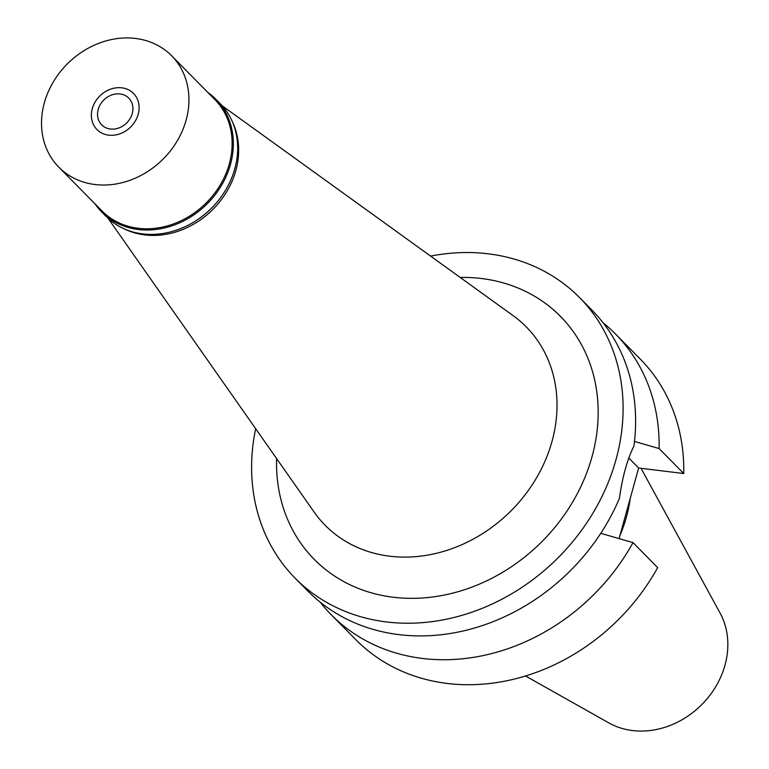 <?xml version="1.0" encoding="UTF-8"?>
<svg xmlns="http://www.w3.org/2000/svg" width="769" height="769" viewBox="0 0 769 769"><rect width="100%" height="100%" fill="white"/><g stroke="black" fill="none" stroke-linecap="round" stroke-linejoin="round"><path stroke-width="1.15" d="M525.535 675.98L608.808 722.889A80.466 68.528 -44.6 0 0 632.474 730.55A80.466 68.528 -44.6 0 0 710.508 694.474A80.466 68.528 -44.6 0 0 720.082 613.066L641.029 468.292M619.824 535.878A140.948 120.051 -44.6 0 0 630.272 498.206M619.074 538.598L638.654 468.004L683.747 473.541A199.767 170.151 -44.6 0 0 640.231 359.046L615.565 334.063A199.767 170.151 135.4 0 1 659.091 448.548L634.483 441.444M633.002 542.616A199.767 170.151 135.4 0 1 422.335 658.437A199.767 170.151 135.4 0 1 331.199 614.71L355.864 639.693A199.767 170.151 -44.6 0 0 447 683.42A199.767 170.151 -44.6 0 0 657.658 567.609L633.002 542.616L600.772 533.321M628.792 458.007L638.654 468.004M331.199 614.71A199.767 170.151 135.4 0 1 320.135 602.117M683.747 473.541L659.091 448.548M603.127 322.836A199.767 170.151 135.4 0 1 615.565 334.063M430.573 256.087A199.767 170.151 135.4 0 1 488.392 253.828A199.767 170.151 135.4 0 1 579.538 297.555L592.063 310.243A199.767 170.151 -44.6 0 1 633.916 446.068C627.196 459.641 622.352 477.116 619.381 498.485A199.767 170.151 -44.6 0 1 398.832 634.617A199.767 170.151 -44.6 0 1 307.696 590.89L295.171 578.201A199.767 170.151 135.4 0 1 255.664 428.698M579.538 297.555A199.767 170.151 135.4 0 1 593.216 512.663A199.767 170.151 135.4 0 1 386.307 621.929A199.767 170.151 135.4 0 1 295.171 578.201M276.609 458.564A172.958 147.312 -44.6 0 0 393.161 597.225A172.958 147.312 -44.6 0 0 591.976 456.863A172.958 147.312 -44.6 0 0 481.548 278.522A172.958 147.312 -44.6 0 0 460.16 277.426M108.16 218.415L314.156 512.087A141.246 120.3 135.4 0 0 389.595 556.189A141.246 120.3 -44.6 0 0 540.703 470.244A141.246 120.3 -44.6 0 0 513.173 315.665L222.241 105.814M232.613 122.309A79.274 67.518 135.4 0 1 220.338 200.988A79.274 67.518 135.4 0 1 144.697 234.901A79.274 67.518 135.4 0 1 124.511 228.999M120.099 93.962A19.023 16.207 -44.6 0 0 100.393 104.363A19.023 16.207 -44.6 0 0 101.691 124.847A19.023 16.207 -44.6 0 0 110.371 129.019A19.023 16.207 -44.6 0 0 130.076 118.609A19.023 16.207 -44.6 0 0 128.779 98.124A19.023 16.207 -44.6 0 0 120.099 93.962M108.669 135.152A25.685 21.878 135.4 0 1 91.405 116.821A25.685 21.878 135.4 0 1 120.877 87.733A25.685 21.878 135.4 0 1 121.8 87.82A25.685 21.878 135.4 0 1 138.199 114.302A25.685 21.878 135.4 0 1 108.669 135.152A25.685 21.878 -44.6 0 0 138.199 114.302A25.685 21.878 -44.6 0 0 121.8 87.82A25.685 21.878 -44.6 0 0 120.877 87.733A25.685 21.878 -44.6 0 0 91.405 116.821A25.685 21.878 -44.6 0 0 108.669 135.152M207.822 92.443A80.226 68.326 135.4 0 1 215.868 99.249A80.226 68.326 135.4 0 1 221.357 185.627A80.226 68.326 135.4 0 1 138.266 229.508A80.226 68.326 135.4 0 1 101.671 211.946A80.226 68.326 135.4 0 1 94.972 203.814M58.809 167.171L101.998 210.927A79.274 67.518 -44.6 0 0 138.16 228.278A79.274 67.518 -44.6 0 0 220.27 184.916A79.274 67.518 -44.6 0 0 214.839 99.557L171.66 55.801A79.274 67.518 135.4 0 1 177.081 141.16A79.274 67.518 135.4 0 1 94.981 184.522A79.274 67.518 135.4 0 1 58.809 167.171A79.274 67.518 135.4 0 1 53.378 81.812A79.274 67.518 135.4 0 1 135.488 38.45A79.274 67.518 135.4 0 1 171.66 55.801M101.671 211.946L105.987 216.32A80.226 68.326 -44.6 0 0 142.582 233.882A80.226 68.326 -44.6 0 0 225.682 190.001A80.226 68.326 -44.6 0 0 220.184 103.623L215.868 99.249"/></g></svg>
